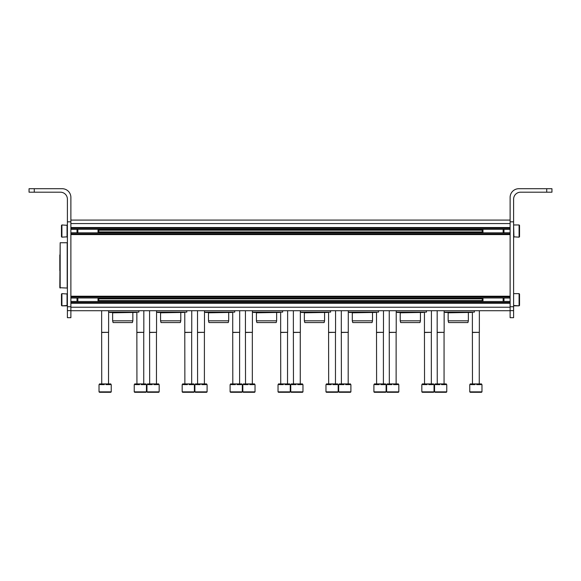 <?xml version="1.0" encoding="UTF-8"?>
<svg xmlns="http://www.w3.org/2000/svg" width="581" height="581" viewBox="0 0 581 581"><rect width="100%" height="100%" fill="white"/><g stroke="black" fill="none" stroke-linecap="round" stroke-linejoin="round"><path stroke-width="0.87" d="M70.882 220.083L510.118 220.083M70.882 310.719L510.118 310.719M444.145 312.113L474.387 312.113L474.387 310.719M445.743 312.113L444.639 312.113M448.154 320.828L468.373 320.828L467.908 322.571L448.619 322.571L448.154 320.828L448.154 312.81L468.722 312.462M448.154 312.81L447.457 312.113M396.213 312.113L426.454 312.113L426.454 310.719M397.811 312.113L396.707 312.113M400.222 320.828L420.441 320.828L419.976 322.571L400.687 322.571L400.222 320.828L400.222 312.81L420.789 312.462M400.222 312.81L399.525 312.113M348.28 312.113L378.522 312.113L378.522 310.719M349.878 312.113L348.774 312.113M352.289 320.828L372.508 320.828L372.043 322.571L352.754 322.571L352.289 320.828L352.289 312.81L372.857 312.462M352.289 312.81L351.592 312.113M300.348 312.113L330.589 312.113L330.589 310.719M301.946 312.113L300.842 312.113M304.357 320.828L324.576 320.828L324.111 322.571L304.822 322.571L304.357 320.828L304.357 312.81L324.924 312.462M304.357 312.81L303.66 312.113M252.415 312.113L282.656 312.113L282.656 310.719M254.013 312.113L252.909 312.113M256.424 320.828L276.643 320.828L276.178 322.571L256.889 322.571L256.424 320.828L256.424 312.81L276.992 312.462M256.424 312.81L255.727 312.113M204.483 312.113L234.724 312.113L234.724 310.719M206.081 312.113L204.977 312.113M208.492 320.828L228.711 320.828L228.246 322.571L208.957 322.571L208.492 320.828L208.492 312.81L229.059 312.462M208.492 312.81L207.795 312.113M156.55 312.113L186.791 312.113L186.791 310.719M158.148 312.113L157.044 312.113M160.559 320.828L180.778 320.828L180.313 322.571L161.024 322.571L160.559 320.828L160.559 312.81L181.127 312.462M160.559 312.81L159.862 312.113M108.618 312.113L138.859 312.113L138.859 310.719M110.216 312.113L109.112 312.113M112.627 320.828L132.846 320.828L132.381 322.571L113.092 322.571L112.627 320.828L112.627 312.81L133.194 312.462M112.627 312.81L111.93 312.113M469.768 391.855L469.768 384.622L470.211 384.622L470.211 383.925L471.06 383.925L471.06 384.622L475.018 384.622L475.018 383.925L476.718 383.925L476.718 384.622L480.676 384.622L480.676 383.925L481.526 383.925L481.526 384.622L481.969 384.622L481.969 391.855L481.533 392.291L470.203 392.291L469.768 391.855L481.969 391.855M472.6 392.291L477.502 392.291M471.06 383.925L475.018 383.925M476.718 383.925L480.676 383.925M472.469 383.925L472.382 332.332L479.354 332.332L479.354 310.719M472.469 332.485L479.354 332.332M434.036 391.855L421.835 391.855L421.835 384.622L422.278 384.622L422.278 383.925L423.128 383.925L423.128 384.622L427.086 384.622L427.086 383.925L428.785 383.925L428.785 384.622L432.743 384.622L432.743 383.925L433.593 383.925L433.593 384.622L434.036 384.622L434.036 391.855L433.6 392.291L422.271 392.291L431.204 392.291M423.128 383.925L427.086 383.925M428.785 383.925L432.743 383.925M424.537 383.925L424.45 332.332L431.422 332.332L431.422 310.719M424.537 332.485L431.422 332.332M386.104 391.855L373.903 391.855L373.903 384.622L374.346 384.622L374.346 383.925L375.195 383.925L375.195 384.622L379.153 384.622L379.153 383.925L380.853 383.925L380.853 384.622L384.811 384.622L384.811 383.925L385.661 383.925L385.661 384.622L386.104 384.622L386.104 391.855L385.668 392.291L383.271 392.291M376.735 392.291L381.637 392.291M373.903 391.855L374.338 392.291L385.668 392.291M375.195 383.925L379.153 383.925M380.853 383.925L384.811 383.925M376.604 383.925L376.517 332.332L383.489 332.332L383.489 310.719M376.604 332.485L383.489 332.332M338.171 391.855L325.97 391.855L325.97 384.622L326.413 384.622L326.413 383.925L327.263 383.925L327.263 384.622L331.221 384.622L331.221 383.925L332.92 383.925L332.92 384.622L336.878 384.622L336.878 383.925L337.728 383.925L337.728 384.622L338.171 384.622L338.171 391.855L337.735 392.291L335.339 392.291M328.802 392.291L333.705 392.291M325.97 391.855L326.406 392.291L337.735 392.291M327.263 383.925L331.221 383.925M332.92 383.925L336.878 383.925M328.672 383.925L328.585 332.332L335.557 332.332L335.557 310.719M328.672 332.485L335.557 332.332M290.239 391.855L278.038 391.855L278.038 384.622L278.481 384.622L278.481 383.925L279.33 383.925L279.33 384.622L283.288 384.622L283.288 383.925L284.988 383.925L284.988 384.622L288.946 384.622L288.946 383.925L289.796 383.925L289.796 384.622L290.239 384.622L290.239 391.855L289.803 392.291L287.406 392.291M280.87 392.291L285.772 392.291M278.038 391.855L278.473 392.291L289.803 392.291M279.33 383.925L283.288 383.925M284.988 383.925L288.946 383.925M280.739 383.925L280.652 332.332L287.624 332.332L287.624 310.719M280.739 332.485L287.624 332.332M242.306 391.855L230.105 391.855L230.105 384.622L230.548 384.622L230.548 383.925L231.398 383.925L231.398 384.622L235.356 384.622L235.356 383.925L237.055 383.925L237.055 384.622L241.013 384.622L241.013 383.925L241.863 383.925L241.863 384.622L242.306 384.622L242.306 391.855L241.87 392.291L239.474 392.291M232.937 392.291L237.84 392.291M230.105 391.855L230.541 392.291L241.87 392.291M231.398 383.925L235.356 383.925M237.055 383.925L241.013 383.925M232.807 383.925L232.72 332.332L239.692 332.332L239.692 310.719M232.807 332.485L239.692 332.332M194.374 391.855L182.173 391.855L182.173 384.622L182.616 384.622L182.616 383.925L183.465 383.925L183.465 384.622L187.423 384.622L187.423 383.925L189.123 383.925L189.123 384.622L193.081 384.622L193.081 383.925L193.931 383.925L193.931 384.622L194.374 384.622L194.374 391.855L193.938 392.291L191.541 392.291M185.005 392.291L189.907 392.291M182.173 391.855L182.608 392.291L193.938 392.291M183.465 383.925L187.423 383.925M189.123 383.925L193.081 383.925M184.874 383.925L184.787 332.332L191.759 332.332L191.759 310.719M184.874 332.485L191.759 332.332M146.441 391.855L134.24 391.855L134.24 384.622L134.683 384.622L134.683 383.925L135.533 383.925L135.533 384.622L139.491 384.622L139.491 383.925L141.19 383.925L141.19 384.622L145.148 384.622L145.148 383.925L145.998 383.925L145.998 384.622L146.441 384.622L146.441 391.855L146.005 392.291L143.609 392.291M137.072 392.291L141.975 392.291M134.24 391.855L134.676 392.291L146.005 392.291M135.533 383.925L139.491 383.925M141.19 383.925L145.148 383.925M136.942 383.925L136.855 332.332L143.827 332.332L143.827 310.719M136.942 332.485L143.827 332.332M446.76 391.855L434.559 391.855L434.559 384.622L435.002 384.622L435.002 383.925L435.852 383.925L435.852 384.622L439.81 384.622L439.81 383.925L441.509 383.925L441.509 384.622L445.467 384.622L445.467 383.925L446.317 383.925L446.317 384.622L446.76 384.622L446.76 391.855L446.324 392.291L434.995 392.291L443.928 392.291M435.852 383.925L439.81 383.925M441.509 383.925L445.467 383.925M437.261 383.925L437.173 332.332L444.145 332.332L444.145 310.719M437.261 332.485L444.145 332.332M398.827 391.855L386.626 391.855L386.626 384.622L387.069 384.622L387.069 383.925L387.919 383.925L387.919 384.622L391.877 384.622L391.877 383.925L393.577 383.925L393.577 384.622L397.535 384.622L397.535 383.925L398.384 383.925L398.384 384.622L398.827 384.622L398.827 391.855L398.392 392.291L395.995 392.291M389.459 392.291L394.361 392.291M386.626 391.855L387.062 392.291L398.392 392.291M387.919 383.925L391.877 383.925M393.577 383.925L397.535 383.925M389.328 383.925L389.241 332.332L396.213 332.332L396.213 310.719M389.328 332.485L396.213 332.332M350.895 391.855L338.694 391.855L338.694 384.622L339.137 384.622L339.137 383.925L339.987 383.925L339.987 384.622L343.945 384.622L343.945 383.925L345.644 383.925L345.644 384.622L349.602 384.622L349.602 383.925L350.452 383.925L350.452 384.622L350.895 384.622L350.895 391.855L350.459 392.291L348.063 392.291M341.526 392.291L346.429 392.291M338.694 391.855L339.13 392.291L350.459 392.291M339.987 383.925L343.945 383.925M345.644 383.925L349.602 383.925M341.396 383.925L341.308 332.332L348.28 332.332L348.28 310.719M341.396 332.485L348.28 332.332M302.962 391.855L290.761 391.855L290.761 384.622L291.204 384.622L291.204 383.925L292.054 383.925L292.054 384.622L296.012 384.622L296.012 383.925L297.712 383.925L297.712 384.622L301.67 384.622L301.67 383.925L302.519 383.925L302.519 384.622L302.962 384.622L302.962 391.855L302.527 392.291L300.13 392.291M293.594 392.291L298.496 392.291M290.761 391.855L291.197 392.291L302.527 392.291M292.054 383.925L296.012 383.925M297.712 383.925L301.67 383.925M293.463 383.925L293.376 332.332L300.348 332.332L300.348 310.719M293.463 332.485L300.348 332.332M255.03 391.855L242.829 391.855L242.829 384.622L243.272 384.622L243.272 383.925L244.122 383.925L244.122 384.622L248.08 384.622L248.08 383.925L249.779 383.925L249.779 384.622L253.737 384.622L253.737 383.925L254.587 383.925L254.587 384.622L255.03 384.622L255.03 391.855L254.594 392.291L252.198 392.291M245.661 392.291L250.564 392.291M242.829 391.855L243.265 392.291L254.594 392.291M244.122 383.925L248.08 383.925M249.779 383.925L253.737 383.925M245.531 383.925L245.443 332.332L252.415 332.332L252.415 310.719M245.531 332.485L252.415 332.332M207.097 391.855L194.896 391.855L194.896 384.622L195.339 384.622L195.339 383.925L196.189 383.925L196.189 384.622L200.147 384.622L200.147 383.925L201.847 383.925L201.847 384.622L205.805 384.622L205.805 383.925L206.654 383.925L206.654 384.622L207.097 384.622L207.097 391.855L206.662 392.291L204.265 392.291M197.729 392.291L202.631 392.291M194.896 391.855L195.332 392.291L206.662 392.291M196.189 383.925L200.147 383.925M201.847 383.925L205.805 383.925M197.598 383.925L197.511 332.332L204.483 332.332L204.483 310.719M197.598 332.485L204.483 332.332M159.165 391.855L146.964 391.855L146.964 384.622L147.407 384.622L147.407 383.925L148.257 383.925L148.257 384.622L152.215 384.622L152.215 383.925L153.914 383.925L153.914 384.622L157.872 384.622L157.872 383.925L158.722 383.925L158.722 384.622L159.165 384.622L159.165 391.855L158.729 392.291L156.333 392.291M149.796 392.291L154.699 392.291M146.964 391.855L147.4 392.291L158.729 392.291M148.257 383.925L152.215 383.925M153.914 383.925L157.872 383.925M149.666 383.925L149.578 332.332L156.55 332.332L156.55 310.719M149.666 332.485L156.55 332.332M111.232 391.855L99.031 391.855L99.031 384.622L99.474 384.622L99.474 383.925L100.324 383.925L100.324 384.622L104.282 384.622L104.282 383.925L105.982 383.925L105.982 384.622L109.94 384.622L109.94 383.925L110.789 383.925L110.789 384.622L111.232 384.622L111.232 391.855L110.797 392.291L108.4 392.291M101.864 392.291L106.766 392.291M99.031 391.855L99.467 392.291L110.797 392.291M100.324 383.925L104.282 383.925M105.982 383.925L109.94 383.925M101.733 383.925L101.646 332.332L108.618 332.332L108.618 310.719M101.733 332.485L108.618 332.332M59.814 254.943L59.814 270.63M60.163 242.742L59.814 287.711L67.193 288.06L67.193 242.742L60.163 242.742L60.163 288.06M518.833 188.709L551.95 188.709L551.95 192.195L520.576 192.195A6.972 6.972 0 0 0 513.604 199.167L513.604 221.826L510.118 221.826L510.118 197.424A8.715 8.715 0 0 1 518.833 188.709M513.604 221.826L513.604 317.691L510.118 317.691L510.118 221.826M62.167 188.709L29.05 188.709L29.05 192.195L60.424 192.195A6.972 6.972 0 0 1 67.396 199.167L67.396 221.826L70.882 221.826L70.882 197.424A8.715 8.715 0 0 0 62.167 188.709M70.882 221.826L70.882 317.691L67.396 317.691L67.396 310.617L70.882 310.617M67.396 221.826L67.396 310.617M519.53 303.006L519.53 294.073L519.53 305.403L519.094 305.838L513.604 305.49L513.604 293.986M503.974 301.445L503.974 298.031M503.146 301.495L503.146 297.98M482.978 301.495L482.978 297.98M482.23 301.445L482.23 298.031M519.53 294.073L519.094 293.637L519.094 305.838L513.953 305.838M519.53 234.332L519.53 225.399L519.53 236.728L519.094 237.164L513.604 236.816M503.974 232.77L503.974 229.357M503.146 232.821L503.146 229.306M482.978 232.821L482.978 229.306M482.23 232.77L482.23 229.357M61.47 296.47L61.47 305.403L61.47 294.073L61.906 293.637L67.396 293.986M77.026 298.031L77.026 301.445M77.854 297.98L77.854 301.495M98.022 297.98L98.022 301.495M98.77 298.031L98.77 301.445M61.47 294.073L61.906 293.637L61.906 305.838L61.47 305.403L61.906 305.838L67.396 305.49M61.47 227.796L61.47 236.728L61.47 225.399L61.906 224.963L67.396 225.312M77.026 229.357L77.026 232.77M77.854 229.306L77.854 232.821M98.022 229.306L98.022 232.821M98.77 229.357L98.77 232.77M61.47 225.399L61.906 224.963L61.906 237.164L61.47 236.728L61.906 237.164L67.396 236.816M70.882 223.569L510.118 223.569M70.882 227.541L510.118 227.541M70.882 228.297L510.118 228.297M70.882 229.306L510.118 229.306M98.77 230.192L482.23 230.192M98.77 231.935L482.23 231.935M70.882 232.821L510.118 232.821M70.882 233.831L510.118 233.831M70.882 234.586L510.118 234.586M70.882 296.216L510.118 296.216M70.882 296.971L510.118 296.971M70.882 297.98L510.118 297.98M98.77 298.866L482.23 298.866M98.77 300.609L482.23 300.609M70.882 301.495L510.118 301.495M70.882 302.505L510.118 302.505M70.882 303.26L510.118 303.26M70.882 307.233L510.118 307.233M546.721 192.195L546.721 188.709M513.604 306.739L510.118 306.739M513.604 310.617L510.118 310.617M34.279 192.195L34.279 188.709M67.396 306.739L70.882 306.739M519.094 237.164L519.094 224.963L519.53 225.399M513.953 237.164L513.604 225.312M67.047 293.637L67.047 305.838L61.906 305.838M67.047 224.963L67.047 237.164M70.882 229.357L77.854 229.357M98.022 229.357L482.978 229.357M503.146 229.357L510.118 229.357M70.882 232.77L77.854 232.77M98.022 232.77L482.978 232.77M503.146 232.77L510.118 232.77M70.882 298.031L77.854 298.031M98.022 298.031L482.978 298.031M503.146 298.031L510.118 298.031M70.882 301.445L77.854 301.445M98.022 301.445L482.978 301.445M503.146 301.445L510.118 301.445M470.784 312.113L471.888 312.113M445.191 312.462L471.336 312.462M468.373 320.828L468.373 312.81M422.852 312.113L423.956 312.113M397.259 312.462L423.404 312.462M420.441 320.828L420.441 312.81M374.919 312.113L376.023 312.113M349.326 312.462L375.471 312.462M372.508 320.828L372.508 312.81M326.987 312.113L328.091 312.113M301.394 312.462L327.539 312.462M324.576 320.828L324.576 312.81M279.054 312.113L280.158 312.113M253.461 312.462L279.606 312.462M276.643 320.828L276.643 312.81M231.122 312.113L232.226 312.113M205.529 312.462L231.674 312.462M228.711 320.828L228.711 312.81M183.189 312.113L184.293 312.113M157.596 312.462L183.741 312.462M180.778 320.828L180.778 312.81M135.257 312.113L136.361 312.113M109.664 312.462L135.809 312.462M132.846 320.828L132.846 312.81M472.382 332.332L472.382 312.113M479.267 383.925L479.267 332.485M421.835 391.855L422.271 392.291M424.45 332.332L424.45 312.113M431.334 383.925L431.334 332.485M376.517 332.332L376.517 312.113M383.402 383.925L383.402 332.485M328.585 332.332L328.585 312.113M335.469 383.925L335.469 332.485M280.652 332.332L280.652 312.113M287.537 383.925L287.537 332.485M232.72 332.332L232.72 312.113M239.604 383.925L239.604 332.485M184.787 332.332L184.787 312.113M191.672 383.925L191.672 332.485M136.855 332.332L136.855 312.113M143.739 383.925L143.739 332.485M434.559 391.855L434.995 392.291M437.173 332.332L437.173 310.719M444.058 383.925L444.058 332.485M389.241 332.332L389.241 310.719M396.126 383.925L396.126 332.485M341.308 332.332L341.308 310.719M348.193 383.925L348.193 332.485M293.376 332.332L293.376 310.719M300.261 383.925L300.261 332.485M245.443 332.332L245.443 310.719M252.328 383.925L252.328 332.485M197.511 332.332L197.511 310.719M204.396 383.925L204.396 332.485M149.578 332.332L149.578 310.719M156.463 383.925L156.463 332.485M101.646 332.332L101.646 310.719M108.531 383.925L108.531 332.485M519.094 293.637L513.953 293.637M519.094 224.963L513.953 224.963"/></g></svg>
